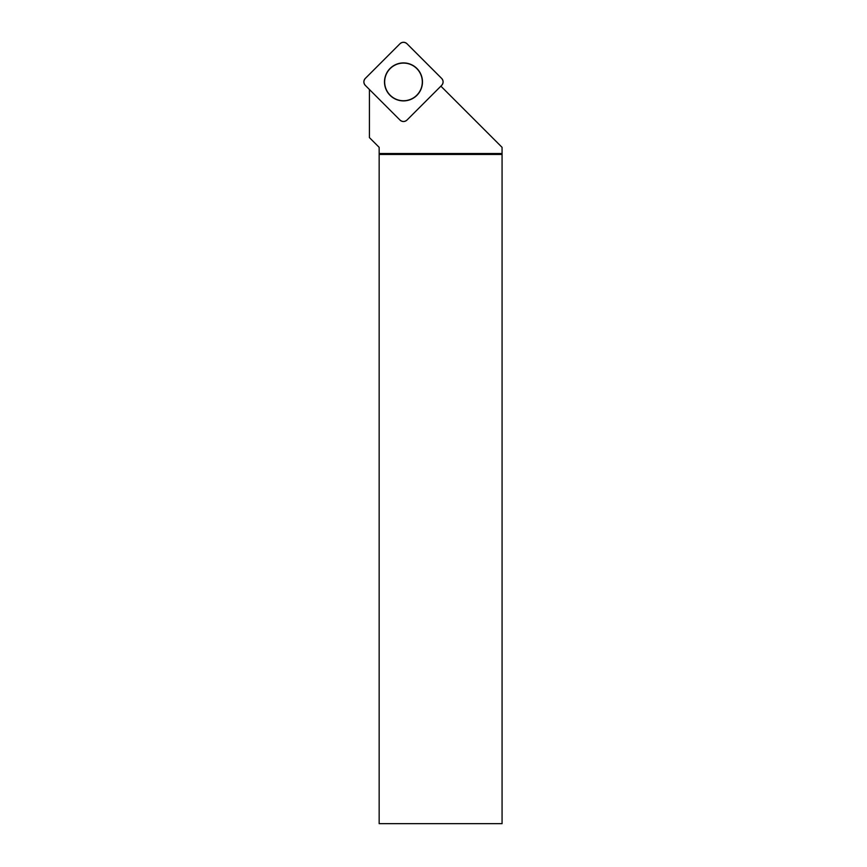 <?xml version="1.0" encoding="UTF-8"?>
<svg xmlns="http://www.w3.org/2000/svg" width="867" height="867" viewBox="0 0 867 867"><rect width="100%" height="100%" fill="white"/><g stroke="black" fill="none" stroke-linecap="round" stroke-linejoin="round"><path stroke-width="1.3" d="M406.959 120.079L441.661 85.378A4.909 4.909 0 0 0 441.661 78.431L406.959 43.718A4.909 4.909 0 0 0 400.012 43.718L365.3 78.431A4.909 4.909 0 0 0 365.3 85.378L400.012 120.079A4.909 4.909 0 0 0 406.959 120.079M403.48 62.912A18.998 18.998 0 0 0 384.493 81.899A18.998 18.998 0 0 0 403.48 100.897A18.998 18.998 0 0 0 422.478 81.899A18.998 18.998 0 0 0 403.48 62.912M369.429 89.507L369.429 137.615L379.161 147.336L379.161 154.456L502.069 154.456L502.058 147.336L440.88 86.158M379.161 154.456L379.161 823.65L502.069 823.65L502.069 154.456M403.48 63.085A18.825 18.825 0 0 1 419.791 91.317A18.825 18.825 0 0 1 387.181 91.317A18.825 18.825 0 0 1 403.48 63.085M379.161 153.524L502.058 153.524M365.321 78.42L400.001 43.74C402.321 41.844 404.651 41.844 406.97 43.74L441.65 78.42C443.546 80.739 443.546 83.069 441.65 85.389L406.97 120.069C404.651 121.965 402.321 121.965 400.001 120.069L365.321 85.389C363.425 83.069 363.425 80.739 365.321 78.42"/></g></svg>
